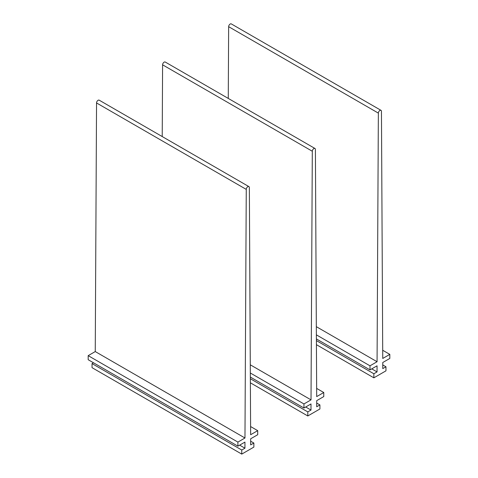 <?xml version="1.0" encoding="UTF-8"?>
<svg xmlns="http://www.w3.org/2000/svg" width="478" height="478" viewBox="0 0 478 478"><rect width="100%" height="100%" fill="white"/><g stroke="black" fill="none" stroke-linecap="round" stroke-linejoin="round"><path stroke-width="0.72" d="M316.376 334.857L370.002 365.819L377.07 361.738L378.361 113.119A2.193 1.267 -60 0 1 379.317 110.92A2.193 1.267 -60 0 1 381.002 110.334A2.193 1.267 -60 0 1 381.456 111.332L382.747 358.458L389.815 354.377L389.815 358.446L382.77 362.515L382.77 368.616L385.961 366.775L385.961 370.838L373.856 377.829L316.424 344.674M316.328 326.671L377.07 361.738M228.269 98.426L228.645 26.684A2.193 1.267 -60 0 1 229.607 24.486A2.193 1.267 -60 0 1 231.286 23.9L381.002 110.334M382.705 350.272L389.815 354.377M382.77 364.929L385.961 366.775M316.406 340.599L373.856 373.766L373.856 377.829M371.765 368.873L377.046 371.92L373.856 373.766M316.394 338.938L370.002 369.888L377.046 365.819L377.046 371.92M370.002 365.819L370.002 369.888M250.323 372.995L303.948 403.952L311.017 399.871L312.307 151.251A2.193 1.267 -60 0 1 313.269 149.052A2.193 1.267 -60 0 1 314.954 148.473A2.193 1.267 -60 0 1 315.408 149.465L316.693 396.597L323.767 392.516L323.767 396.579L316.717 400.648L316.717 406.748L319.913 404.908L319.913 408.977L307.802 415.968L250.376 382.812M250.281 364.804L311.017 399.871M162.221 136.559L162.592 64.817A2.193 1.267 -60 0 1 163.554 62.618A2.193 1.267 -60 0 1 165.239 62.032L314.954 148.473M316.651 388.405L323.767 392.516M316.717 403.062L319.913 404.908M250.353 378.731L307.802 411.899L307.802 415.968M305.711 407.005L310.993 410.052L307.802 411.899M250.347 377.07L303.948 408.021L310.993 403.952L310.993 410.052M303.948 403.952L303.948 408.021M244.969 438.003L95.253 351.569L88.185 355.65L237.901 442.09L244.969 438.003L246.26 189.39A2.193 1.267 -60 0 1 247.216 187.185A2.193 1.267 -60 0 1 248.901 186.605A2.193 1.267 -60 0 1 249.355 187.597L250.645 434.729L257.714 430.648L257.714 434.717L250.669 438.78L250.669 444.887L253.86 443.04L253.86 447.109L241.754 454.1L92.039 367.666L92.039 363.597L241.754 450.031L241.754 454.1M95.253 351.569L96.544 102.949A2.193 1.267 -60 0 1 97.506 100.75A2.193 1.267 -60 0 1 99.191 100.171L248.901 186.605M250.603 426.543L257.714 430.648M250.669 441.2L253.86 443.04M239.663 445.138L244.945 448.191L241.754 450.031M93.467 362.766L92.039 363.597M88.185 355.65L88.185 359.719L237.901 446.153L244.945 442.09L244.945 448.191M237.901 442.09L237.901 446.153M228.645 26.684L378.361 113.119M162.592 64.817L312.307 151.251M96.544 102.949L246.26 189.39"/></g></svg>
